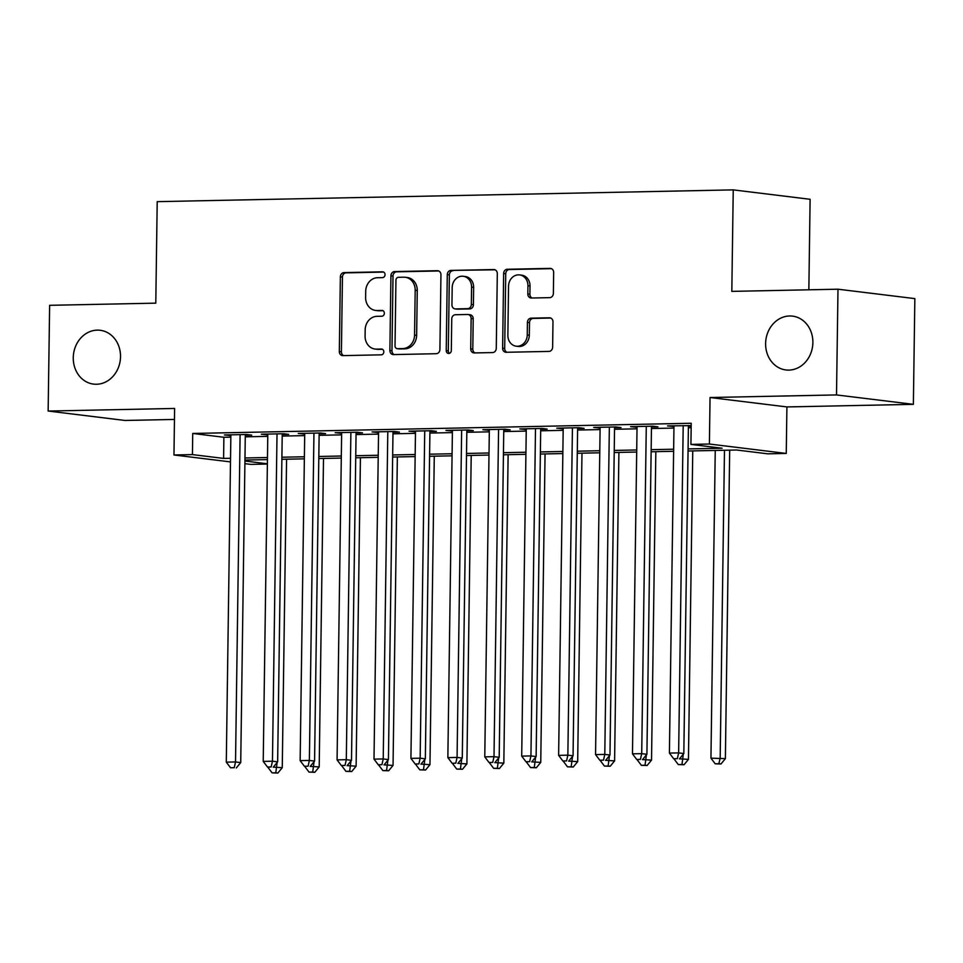 <?xml version="1.0" encoding="UTF-8"?>
<svg xmlns="http://www.w3.org/2000/svg" width="963" height="963" viewBox="0 0 963 963"><rect width="100%" height="100%" fill="white"/><g stroke="black" fill="none" stroke-linecap="round" stroke-linejoin="round"><path stroke-width="1.44" d="M385.056 274.672A2.913 2.528 -83 0 0 382.564 271.819L344.056 272.601A4.165 3.611 -83 0 0 340.372 276.826L339.325 351.543A4.165 3.611 -83 0 0 342.888 355.624L381.408 354.829A2.913 2.528 -83 0 0 381.48 349.027L376.497 349.124A13.313 11.568 -83 0 1 375.064 349.051A13.313 11.568 -83 0 1 365.085 336.075L365.17 329.852A13.313 11.568 -83 0 1 376.954 316.333L381.938 316.225A2.913 2.528 -83 0 0 382.022 310.423L377.039 310.519A13.313 11.568 -83 0 1 375.606 310.447A13.313 11.568 -83 0 1 365.627 297.471L365.711 291.247A13.313 11.568 -83 0 1 377.496 277.729L382.48 277.621A2.913 2.528 -83 0 0 385.056 274.672M765.609 343.526A27.12 23.581 -83 0 0 785.952 369.961A27.12 23.581 -83 0 0 812.88 342.563A27.12 23.581 -83 0 0 792.537 316.129A27.12 23.581 -83 0 0 765.609 343.526M73.26 357.682A27.12 23.581 -83 0 0 93.592 384.117A27.12 23.581 -83 0 0 120.519 356.719A27.12 23.581 -83 0 0 100.188 330.285A27.12 23.581 -83 0 0 73.26 357.682M549.692 297.651A4.165 3.611 -83 0 0 553.376 293.426L553.665 272.469A4.165 3.611 -83 0 0 550.102 268.388L507.332 269.267A4.165 3.611 -83 0 0 503.649 273.492L502.614 348.209A4.165 3.611 -83 0 0 506.177 352.277L548.946 351.411A4.165 3.611 -83 0 0 552.63 347.186L552.979 321.859A4.165 3.611 -83 0 0 549.416 317.79L531.107 318.163A4.165 3.611 -83 0 0 527.423 322.388L527.255 334.943A11.123 9.678 -83 0 1 516.204 346.186A11.123 9.678 -83 0 1 507.862 335.341L508.548 286.143A11.123 9.678 -83 0 1 519.599 274.912A11.123 9.678 -83 0 1 527.941 285.758L527.82 293.956A4.165 3.611 -83 0 0 531.395 298.024L549.692 297.651M837.991 289.201L914.85 298.614L913.369 404.34L836.51 394.926L837.991 289.201L731.82 291.38L733.24 189.88L157.21 201.652L155.789 303.152L49.631 305.319L48.15 411.045L174.616 408.456L173.966 454.981L192.431 454.596L192.732 433.458L691.217 423.263L690.928 444.412L709.394 444.027L786.253 453.441L767.788 453.826L736.635 450.01L688.051 450.997M836.51 394.926L710.044 397.514L709.394 444.027M440.946 274.768A4.165 3.611 -83 0 0 437.383 270.699L394.613 271.566A4.165 3.611 -83 0 0 390.93 275.791L389.883 350.508A4.165 3.611 -83 0 0 393.458 354.589L436.227 353.71A4.165 3.611 -83 0 0 439.91 349.485L440.946 274.768M450.973 270.41L493.742 269.544A4.165 3.611 -83 0 1 497.305 273.612L496.27 348.341A4.165 3.611 -83 0 1 492.587 352.566L474.278 352.94A4.165 3.611 -83 0 1 470.714 348.859L471.136 318.56A4.165 3.611 -83 0 0 467.573 314.48L455.427 314.732A4.165 3.611 -83 0 0 451.743 318.958L451.31 350.496A2.913 2.528 -83 0 1 446.23 350.604L447.289 274.636A4.165 3.611 -83 0 1 450.973 270.41L495.09 269.809M48.15 411.045L125.009 420.458L174.472 419.447M245.288 435.276L251.752 435.144L246.564 434.506L224.403 434.963L230.855 435.565M282.219 434.518L288.683 434.385L283.483 433.747L261.334 434.205L267.786 434.819M319.138 433.759L325.602 433.627L320.414 433.001L298.253 433.446L304.705 434.06M356.069 433.013L362.533 432.881L357.333 432.243L335.184 432.7L341.636 433.302M393 432.255L399.452 432.122L394.264 431.484L372.103 431.942L378.555 432.556M429.919 431.496L436.383 431.364L431.183 430.738L409.034 431.183L415.486 431.797M466.85 430.75L473.302 430.617L468.114 429.98L445.953 430.425L452.405 431.039M503.769 429.992L510.234 429.859L505.045 429.221L482.884 429.679L489.336 430.28M540.7 429.233L547.165 429.101L541.964 428.463L519.815 428.92L526.255 429.534M577.619 428.475L584.084 428.354L578.895 427.716L556.734 428.162L563.186 428.776M614.55 427.728L621.015 427.596L615.814 426.958L593.665 427.416L600.118 428.017M651.47 426.97L657.934 426.838L652.745 426.2L630.584 426.657L637.037 427.271M192.732 433.458L223.885 437.274L230.831 437.13M245.276 436.829L267.762 436.371M282.195 436.083L304.681 435.613M319.126 435.324L341.612 434.867M356.045 434.566L378.543 434.108M392.976 433.819L415.462 433.35M429.895 433.061L452.393 432.604M466.826 432.303L489.312 431.845M503.745 431.544L526.243 431.087M540.676 430.798L563.162 430.341M577.595 430.04L600.093 429.582M614.526 429.281L637.012 428.824M651.445 428.535L673.944 428.066M688.376 427.777L691.157 427.716M691.193 425.634L667.515 425.899L673.968 426.513M688.401 426.212L691.181 426.164M808.848 289.803L810.112 199.293L733.24 189.88M710.044 397.514L786.903 406.928L913.369 404.34M786.903 406.928L786.253 453.441M267.377 464.046L250.837 464.395L244.891 463.66M688.088 448.914L722.094 448.228L690.928 444.412M192.431 454.596L223.597 458.412L230.542 458.268M244.975 457.979L267.461 457.521M281.906 457.22L304.392 456.763M318.825 456.474L341.311 456.005M355.756 455.716L378.242 455.258M392.675 454.957L415.173 454.5M429.606 454.199L452.092 453.742M466.525 453.453L489.023 452.983M503.456 452.694L525.942 452.237M540.375 451.936L562.874 451.478M577.306 451.19L599.793 450.72M614.225 450.431L636.724 449.974M651.157 449.673L673.643 449.215M230.494 461.903L173.966 454.981M244.939 461.024L267.377 463.781M673.619 451.298L651.132 451.755M636.687 452.044L614.201 452.514M599.768 452.803L577.27 453.26M562.837 453.561L540.351 454.018M525.918 454.307L503.42 454.777M488.987 455.066L466.501 455.523M452.068 455.824L429.57 456.281M415.137 456.582L392.651 457.04M378.218 457.329L355.72 457.786M341.287 458.087L318.801 458.544M304.368 458.845L281.87 459.303M267.437 459.592L244.951 460.061M223.885 437.274L223.597 458.412M229.603 435.601L229.615 434.855M266.522 434.843L266.534 434.096M303.453 434.084L303.465 433.338M340.372 433.326L340.384 432.592M377.303 432.58L377.315 431.833M414.222 431.821L414.234 431.075M451.153 431.063L451.166 430.329M488.072 430.317L488.085 429.57M525.004 429.558L525.016 428.812M561.935 428.8L561.935 428.054M598.854 428.041L598.866 427.307M635.785 427.295L635.785 426.549M672.704 426.537L672.716 425.79M375.606 310.447L377.689 310.7A13.313 11.568 -83 0 0 379.121 310.772L377.039 310.519M383.142 310.688L379.121 310.772M375.064 349.051L377.147 349.304A13.313 11.568 -83 0 0 378.579 349.376L376.497 349.124M382.6 349.292L378.579 349.376M383.671 272.084L346.126 272.854A4.165 3.611 -83 0 0 342.443 277.079L341.408 351.796A4.165 3.611 -83 0 0 343.622 355.6M438.731 270.964L396.696 271.819A4.165 3.611 -83 0 0 393.012 276.044L391.965 350.761A4.165 3.611 -83 0 0 394.192 354.577M398.526 277.296A2.913 2.528 -83 0 0 395.937 280.257L395.023 345.837A2.913 2.528 -83 0 0 397.526 348.69L402.775 348.582A13.313 11.568 -83 0 0 414.559 335.064L415.185 290.236A13.313 11.568 -83 0 0 405.206 277.26A13.313 11.568 -83 0 0 403.774 277.188L398.526 277.296M398.983 348.871A2.913 2.528 -83 0 0 399.597 348.943L397.526 348.69M405.206 277.26L407.289 277.513A13.313 11.568 -83 0 1 417.268 290.489L416.642 335.317A13.313 11.568 -83 0 1 404.857 348.847L399.597 348.943M468.018 314.504L470.1 314.757A4.165 3.611 -83 0 1 473.218 318.813L472.797 349.112A4.165 3.611 -83 0 0 475.012 352.915M453.055 270.675A4.165 3.611 -83 0 0 449.372 274.9L448.313 350.857A2.913 2.528 -83 0 0 449.48 353.313M471.581 287.118A11.123 9.678 -83 0 0 463.227 276.273A11.123 9.678 -83 0 0 452.189 287.504L451.948 304.838A4.165 3.611 -83 0 0 455.511 308.918L467.657 308.666A4.165 3.611 -83 0 0 471.328 304.44L471.581 287.118L473.652 287.371A11.123 9.678 -83 0 0 465.31 276.525L463.227 276.273M455.066 308.894L457.136 309.147A4.165 3.611 -83 0 0 457.581 309.171L455.511 308.918M473.652 287.371L473.411 304.693A4.165 3.611 -83 0 1 469.727 308.918L457.581 309.171M519.599 274.912L521.669 275.165A11.123 9.678 -83 0 1 530.023 286.011L529.903 294.209A4.165 3.611 -83 0 0 532.13 298.012M516.204 346.186L518.287 346.439A11.123 9.678 -83 0 0 529.325 335.196L527.255 334.943M550.752 318.055L533.189 318.416A4.165 3.611 -83 0 0 529.506 322.641L529.325 335.196M551.45 268.653L509.415 269.52A4.165 3.611 -83 0 0 505.731 273.745L504.684 348.462A4.165 3.611 -83 0 0 506.911 352.265M273.311 767.126L282.267 767.68L286.577 459.207M267.846 767.066L269.002 767.21M275.791 772.783L272.096 772.868L277.862 773.048L275.791 772.783L277.139 762.455M272.096 772.868L267.846 767.234M282.267 767.68L277.862 773.048M240.1 434.638L235.526 761.962L226.293 762.142L230.867 434.831M245.3 434.53L240.726 762.588L235.526 761.962L234.238 767.704L230.542 767.776L234.238 767.704M236.32 767.956L240.726 762.588M226.293 762.142L230.542 767.776M310.23 766.367L319.198 766.921L323.508 458.448M304.777 766.307L305.933 766.452M312.71 772.037L309.027 772.109L314.793 772.29L312.71 772.037L314.07 761.697M309.027 772.109L304.777 766.476M319.198 766.921L314.793 772.29M347.161 765.609L356.117 766.175L360.427 457.69M341.696 765.561L342.852 765.693M349.641 771.279L345.946 771.351L351.712 771.532L349.641 771.279L350.989 760.939M345.946 771.351L341.696 765.717M356.117 766.175L351.712 771.532M384.081 764.851L393.048 765.416L397.358 456.944M378.628 764.803L379.783 764.947M386.56 770.52L382.877 770.605L388.643 770.773L386.56 770.52L387.92 760.192M382.877 770.605L378.628 764.971M393.048 765.416L388.643 770.773M421.012 764.104L429.967 764.658L434.277 456.185M415.547 764.044L416.702 764.189M423.491 769.774L419.796 769.846L425.574 770.027L423.491 769.774L424.839 759.434M419.796 769.846L415.547 764.213M429.967 764.658L425.574 770.027M277.019 433.88L272.457 761.203L263.224 761.396L267.798 434.072M282.231 433.771L277.645 761.841L272.457 761.203L271.169 766.945L267.473 767.017L271.169 766.945M273.239 767.198L277.645 761.841M263.224 761.396L267.473 767.017M313.95 433.133L309.376 760.445L300.143 760.638L304.717 433.314M319.15 433.025L314.576 761.083L309.376 760.445L308.088 766.187L304.404 766.271L308.088 766.187M310.17 766.452L314.576 761.083M300.143 760.638L304.404 766.271M350.881 432.375L346.307 759.687L337.074 759.879L341.648 432.568M356.081 432.267L351.495 760.325L346.307 759.687L345.019 765.441L341.323 765.513L345.019 765.441M347.089 765.693L351.495 760.325M337.074 759.879L341.323 765.513M387.8 431.617L383.226 758.94L374.005 759.121L378.567 431.809M393 431.508L388.426 759.578L383.226 758.94L381.938 764.682L378.254 764.754L381.938 764.682M384.02 764.935L388.426 759.578M374.005 759.121L378.254 764.754M457.931 763.346L466.899 763.9L471.208 455.427M452.478 763.298L453.633 763.43M460.422 769.016L456.727 769.088L462.493 769.268L460.422 769.016L461.771 758.675M456.727 769.088L452.478 763.454M466.899 763.9L462.493 769.268M424.731 430.858L420.157 758.182L410.924 758.375L415.498 431.051M429.931 430.762L425.345 758.82L420.157 758.182L418.869 763.924L415.173 764.008L418.869 763.924M420.951 764.177L425.345 758.82M410.924 758.375L415.173 764.008M494.862 762.588L503.83 763.153L508.127 454.68M489.397 762.54L490.552 762.684M497.341 768.257L493.646 768.33L499.424 768.51L497.341 768.257L498.69 757.929M493.646 768.33L489.397 762.708M503.83 763.153L499.424 768.51M461.65 430.112L457.076 757.424L447.855 757.616L452.417 430.292M466.85 430.004L462.276 758.062L457.076 757.424L455.788 763.178L452.104 763.25L455.788 763.178M457.87 763.43L462.276 758.062M447.855 757.616L452.104 763.25M531.793 761.841L540.749 762.395L545.058 453.922M526.328 761.781L527.483 761.926M534.272 767.499L530.577 767.583L536.343 767.764L534.272 767.499L535.621 757.171M530.577 767.583L526.328 761.95M540.749 762.395L536.343 767.764M498.581 429.354L494.007 756.677L484.774 756.858L489.348 429.546M503.781 429.245L499.195 757.303L494.007 756.677L492.719 762.419L489.023 762.491L492.719 762.419M494.801 762.672L499.195 757.303M484.774 756.858L489.023 762.491M568.712 761.083L577.68 761.637L581.977 453.164M563.247 761.023L564.402 761.167M571.191 766.753L567.496 766.825L573.274 767.005L571.191 766.753L572.54 756.412M567.496 766.825L563.247 761.191M577.68 761.637L573.274 767.005M535.5 428.595L530.938 755.919L521.705 756.111L526.267 428.788M540.712 428.499L536.126 756.557L530.938 755.919L529.65 761.661L525.954 761.733L529.65 761.661M531.72 761.914L536.126 756.557M521.705 756.111L525.954 761.733M605.643 760.325L614.599 760.89L618.908 452.417M600.178 760.276L601.333 760.421M608.122 765.994L604.427 766.067L610.193 766.247L608.122 765.994L609.471 755.666M604.427 766.067L600.178 760.433M614.599 760.89L610.193 766.247M572.431 427.849L567.857 755.161L558.624 755.353L563.199 428.029M577.631 427.741L573.057 755.799L567.857 755.161L566.569 760.902L562.874 760.987L566.569 760.902M568.652 761.167L573.057 755.799M558.624 755.353L562.874 760.987M642.562 759.566L651.53 760.132L655.839 451.659M637.109 759.518L638.252 759.663M645.041 765.236L641.346 765.32L647.124 765.489L645.041 765.236L646.402 754.908M641.346 765.32L637.097 759.687M651.53 760.132L647.124 765.489M609.35 427.091L604.788 754.402L595.555 754.595L600.118 427.283M614.563 426.982L609.976 755.04L604.788 754.402L603.5 760.156L599.805 760.228L603.5 760.156M605.571 760.409L609.976 755.04M595.555 754.595L599.805 760.228M679.493 758.82L688.449 759.374L692.758 450.901M674.028 758.76L675.183 758.904M681.973 764.49L678.277 764.562L684.043 764.742L681.973 764.49L683.321 754.149M678.277 764.562L674.028 758.928M688.449 759.374L684.043 764.742M646.281 426.332L641.707 753.656L632.474 753.836L637.049 426.525M651.482 426.224L646.907 754.294L641.707 753.656L640.419 759.398L636.724 759.47L640.419 759.398M642.502 759.651L646.907 754.294M632.474 753.836L636.724 759.47M715.244 450.443L710.947 758.17L725.38 758.627L729.689 450.142M718.892 763.731L715.208 763.803L720.974 763.984L718.892 763.731L720.18 757.989L724.477 450.251M715.208 763.803L710.947 758.17M725.38 758.627L720.974 763.984M683.2 425.586L678.638 752.897L669.405 753.09L673.98 425.766M688.413 425.477L683.826 753.535L678.638 752.897L677.35 758.639L673.655 758.724L677.35 758.639M679.421 758.892L683.826 753.535M669.405 753.09L673.655 758.724M383.178 271.891L382.564 271.819M382.106 349.1L381.48 349.027M382.648 310.495L382.022 310.423M341.408 351.796L339.325 351.543M342.443 277.079L340.372 276.826M346.126 272.854L344.056 272.601M391.965 350.761L389.883 350.508M393.012 276.044L390.93 275.791M396.696 271.819L394.613 271.566M438.273 270.808L437.383 270.699M404.857 348.847L402.775 348.582M416.642 335.317L414.559 335.064M417.268 290.489L415.185 290.236M494.633 269.652L493.742 269.544M472.797 349.112L470.714 348.859M473.218 318.813L471.136 318.56M448.313 350.857L446.23 350.604M449.372 274.9L447.289 274.636M469.727 308.918L467.657 308.666M473.411 304.693L471.328 304.44M529.903 294.209L527.82 293.956M530.023 286.011L527.941 285.758M529.506 322.641L527.423 322.388M533.189 318.416L531.107 318.163M550.306 317.898L549.416 317.79M504.684 348.462L502.614 348.209M505.731 273.745L503.649 273.492M509.415 269.52L507.332 269.267M550.992 268.496L550.102 268.388M399.284 348.931L397.213 348.678"/></g></svg>
